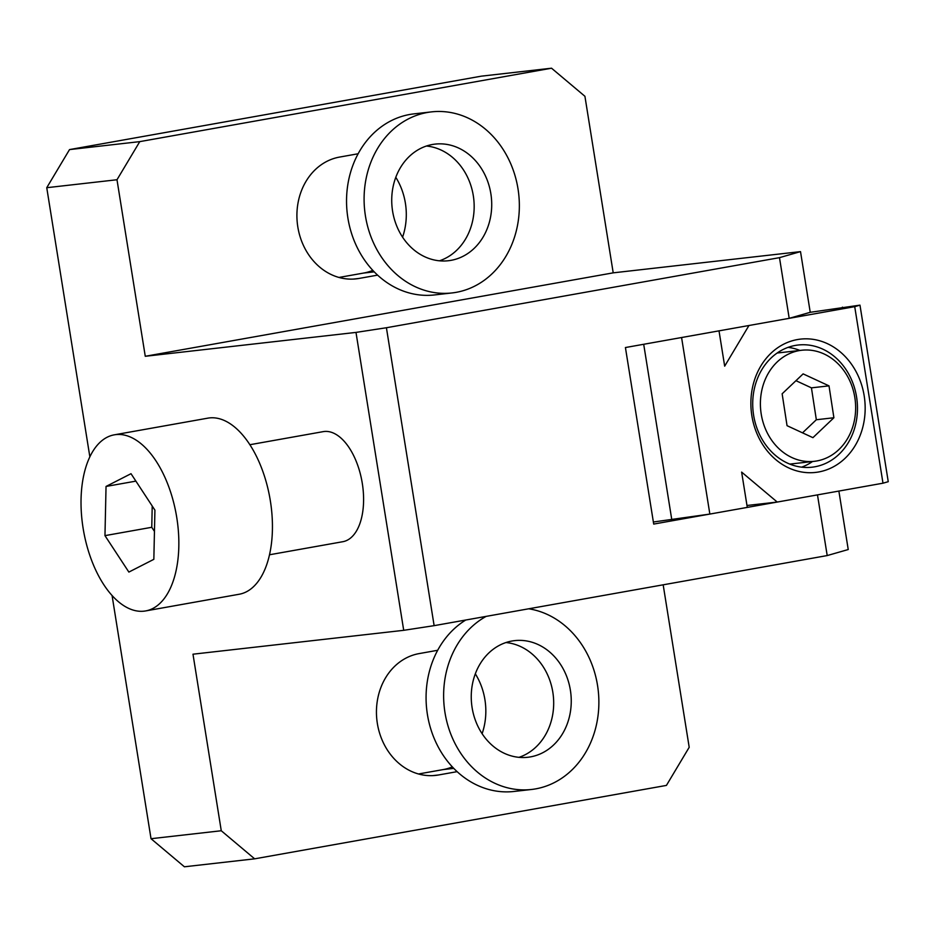 <?xml version="1.0" encoding="UTF-8"?>
<svg xmlns="http://www.w3.org/2000/svg" width="935" height="935" viewBox="0 0 935 935"><rect width="100%" height="100%" fill="white"/><g stroke="black" fill="none" stroke-linecap="round" stroke-linejoin="round"><path stroke-width="1.4" d="M482.109 733.694A61.488 52.255 83.5 0 0 484.926 699.719A61.488 52.255 83.5 0 0 475.331 673.831M402.576 237.174A61.488 52.255 83.5 0 0 405.393 203.187A61.488 52.255 83.5 0 0 395.797 177.311M269.502 554.771L342.841 541.704A55.89 29.406 -100.1 0 0 363.388 505.66A55.89 29.406 -100.1 0 0 349.304 447.958A55.89 29.406 -100.1 0 0 323.206 431.643L249.879 444.721M155.993 460.943A89.433 47.054 79.9 0 1 178.515 553.263A89.433 47.054 79.9 0 1 145.638 610.929A89.433 47.054 79.9 0 1 103.89 584.831A89.433 47.054 79.9 0 1 81.357 492.511A89.433 47.054 79.9 0 1 114.234 434.845A89.433 47.054 79.9 0 1 155.993 460.943M114.234 434.845L207.827 418.155A89.433 47.054 79.9 0 1 249.575 444.254A89.433 47.054 79.9 0 1 272.108 536.573A89.433 47.054 79.9 0 1 239.231 594.239L145.638 610.929M154.45 531.396L151.762 527.293L152.218 506.022M135.891 481.128L106.041 486.445L104.965 535.638L151.762 527.293M106.041 486.445L131.017 473.694L154.918 510.136L153.843 559.329L128.866 572.08L104.965 535.638M355.99 332.404L386.412 327.741L434.132 625.655L403.71 630.319L355.99 332.404L145.264 356.282L613.208 272.845L800.512 251.62L810.236 312.302L789.198 318.332L625.422 347.539L653.705 524.079L817.482 494.884L827.206 555.565L434.132 625.655M789.198 318.332L779.486 257.651L800.512 251.62M386.412 327.741L779.486 257.651M69.529 149.588L481.303 76.167L551.545 68.208L139.771 141.629L116.992 179.742L46.75 187.701L69.529 149.588L139.771 141.629M358.152 153.761L339.569 157.08A61.488 52.255 83.5 0 0 297.575 225.3A61.488 52.255 83.5 0 0 356.212 278.852A61.488 52.255 83.5 0 0 359.017 278.443L377.6 275.135M254.647 858.833L184.405 866.792L151.026 838.707L221.268 830.747L254.647 858.833L666.421 785.412L689.2 747.299L663.172 584.819M151.026 838.707L112.071 595.513M89.853 456.829L46.75 187.701M403.71 630.319L192.984 654.196L221.268 830.747M116.992 179.742L145.264 356.282M437.685 650.281L419.102 653.6A61.488 52.255 83.5 0 0 377.109 721.82A61.488 52.255 83.5 0 0 435.745 775.384A61.488 52.255 83.5 0 0 438.538 774.975L457.121 771.655M613.208 272.845L584.924 96.293L551.545 68.208M338.973 277.45L363.645 273.055A61.488 52.255 83.5 0 0 372.82 270.379M838.87 491.062L848.232 549.535L827.206 555.565M418.506 773.981L443.167 769.587A61.488 52.255 83.5 0 0 452.353 766.91M777.137 353.033A55.89 47.51 -96.5 0 1 778.317 352.892L801.727 350.239A55.89 47.51 83.5 0 0 761.16 413.702A55.89 47.51 83.5 0 0 814.315 461.317A55.89 47.51 83.5 0 0 854.882 397.842A55.89 47.51 83.5 0 0 801.727 350.239M864.174 395.762A67.075 57.012 83.5 0 0 797.415 339.569A67.075 57.012 83.5 0 0 751.869 415.783A67.075 57.012 83.5 0 0 818.628 471.976A67.075 57.012 83.5 0 0 864.174 395.762M856.565 396.931A61.488 52.255 83.5 0 0 798.174 345.015A61.488 52.255 83.5 0 0 753.622 415.28A61.488 52.255 83.5 0 0 812.012 467.196A61.488 52.255 83.5 0 0 856.565 396.931M799.951 350.438A61.488 52.255 83.5 0 0 788.065 347.376M801.634 467.161A61.488 52.255 83.5 0 0 812.527 461.516M814.315 461.317L790.905 463.97A55.89 47.51 -96.5 0 1 789.724 464.087M709.852 514.075L747.287 507.401L741.63 472.093L777.242 502.06L882.991 483.196L854.719 306.657L748.958 325.509L724.672 366.158L719.015 330.85L681.58 337.535L709.852 514.075L653.366 521.999M882.991 483.196L888.25 481.689L859.978 305.149L854.719 306.657M810.236 312.302L859.978 305.149M777.242 502.06L746.983 505.484M842.517 307.825L842.412 307.136M671.821 519.907L643.701 344.279M803.118 373.883L782.139 393.799L787.048 425.682L812.924 437.662L833.903 417.746L829.006 385.863L803.118 373.883M795.954 380.685L811.44 387.85L829.006 385.863M802.522 432.847L816.337 419.745L811.44 387.85M816.337 419.745L833.903 417.746M530.531 756.871A58.695 49.882 -96.5 0 1 527.866 757.268A58.695 49.882 -96.5 0 1 471.883 706.135A58.695 49.882 -96.5 0 1 511.971 641.013A58.695 49.882 -96.5 0 1 514.647 640.627A58.695 49.882 -96.5 0 1 570.619 691.76A58.695 49.882 -96.5 0 1 530.531 756.871M528.696 608.79A91.104 77.43 -96.5 0 1 598.797 698.153A91.104 77.43 -96.5 0 1 535.661 788.871A91.104 77.43 -96.5 0 1 531.512 789.479A91.104 77.43 -96.5 0 1 447.117 722.72A91.104 77.43 -96.5 0 1 486.142 616.387M531.512 789.479L513.946 791.466A91.104 77.43 -96.5 0 1 430.053 726.518A91.104 77.43 -96.5 0 1 465.759 620.022M505.975 642.544A58.695 49.882 -96.5 0 1 553.251 695.324A58.695 49.882 -96.5 0 1 518.972 757.338M450.997 260.351A58.695 49.882 -96.5 0 1 448.332 260.736A58.695 49.882 -96.5 0 1 392.361 209.615A58.695 49.882 -96.5 0 1 432.449 144.493A58.695 49.882 -96.5 0 1 435.114 144.107A58.695 49.882 -96.5 0 1 491.085 195.228A58.695 49.882 -96.5 0 1 450.997 260.351M451.979 292.947L434.424 294.946A91.104 77.43 -96.5 0 1 347.528 215.576A91.104 77.43 -96.5 0 1 409.764 114.479A91.104 77.43 -96.5 0 1 413.901 113.883L431.467 111.884A91.104 77.43 -96.5 0 1 518.364 191.254A91.104 77.43 -96.5 0 1 456.128 292.351A91.104 77.43 -96.5 0 1 451.979 292.947A91.104 77.43 -96.5 0 1 365.082 213.589A91.104 77.43 -96.5 0 1 427.318 112.492A91.104 77.43 -96.5 0 1 431.467 111.884M426.442 146.024A58.695 49.882 -96.5 0 1 473.729 198.793A58.695 49.882 -96.5 0 1 439.45 260.807M353.395 279.086L359.017 278.443M432.928 775.606L438.538 774.975M363.645 273.055L374.222 271.851M443.167 769.587L453.755 768.383"/></g></svg>
